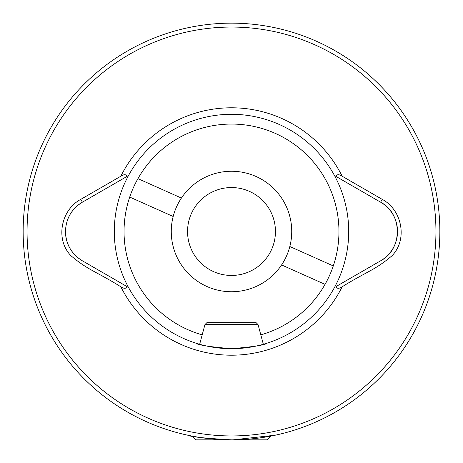 <?xml version="1.0" encoding="UTF-8"?>
<svg xmlns="http://www.w3.org/2000/svg" width="463" height="463" viewBox="0 0 463 463"><rect width="100%" height="100%" fill="white"/><g stroke="black" fill="none" stroke-linecap="round" stroke-linejoin="round"><path stroke-width="0.69" d="M233.097 439.844L275.184 435.22L270.566 436.158L270.566 436.597L267.313 439.85L195.687 439.85L192.434 436.597L194.813 436.597M127.088 176.38L82.397 202.181C71.533 208.94 65.891 218.715 65.468 231.5C65.879 244.261 71.522 254.037 82.397 260.819L128.517 287.448A117.197 117.197 0 0 0 231.5 348.697C209.733 346.868 197.794 344.999 195.687 343.095L199.657 344.287L204.935 324.609L258.065 324.609L263.343 344.287L267.313 343.095C265.195 344.999 253.255 346.868 231.5 348.697A117.197 117.197 0 0 0 334.483 175.552A117.197 117.197 0 0 0 128.517 175.552L127.088 176.38C126.098 174.221 124.009 174.175 120.82 176.235L80.77 199.362C61.145 209.733 54.999 239.151 70.874 255.657C88.086 270.305 96.483 271.573 120.831 286.776C124.003 288.837 126.086 288.785 127.088 286.62M65.468 231.5A33.857 33.857 0 0 0 78.687 258.337M187.55 231.5A43.95 43.95 0 0 0 231.5 275.45A43.95 43.95 0 0 0 275.45 231.5A43.95 43.95 0 0 0 231.5 187.55A43.95 43.95 0 0 0 187.55 231.5M231.5 439.85A208.35 208.35 0 0 0 439.85 231.5A208.35 208.35 0 0 0 231.5 23.15A208.35 208.35 0 0 0 23.15 231.5A208.35 208.35 0 0 0 231.5 439.85C204.97 438.322 190.409 436.777 187.816 435.22C190.38 436.777 204.941 438.316 231.5 439.85A208.35 208.35 0 0 1 23.15 231.5A208.35 208.35 0 0 1 231.5 23.15M128.517 287.448A117.197 117.197 0 0 1 128.517 175.552L128.448 175.593M382.23 199.362L380.603 202.181C402.845 213.703 402.891 249.268 380.603 260.819L335.912 286.62C336.89 288.785 338.974 288.837 342.169 286.776C366.517 271.573 374.914 270.305 392.126 255.657C408.001 239.151 401.855 209.733 382.23 199.362L342.18 176.235C338.991 174.175 336.902 174.221 335.912 176.38L380.603 202.181A33.857 33.857 0 0 1 380.598 260.819M335.912 286.62L380.603 260.819M334.552 175.593L335.912 176.38M192.434 436.158L191.248 435.926M80.77 199.362L82.397 202.181A33.857 33.857 0 0 0 70.011 214.566M82.397 260.819L128.448 287.407M204.935 324.609L206.886 322.653L256.114 322.653L258.065 324.609M268.193 436.597L270.566 436.597M260.814 334.853A107.428 107.428 0 0 0 231.5 124.067A107.428 107.428 0 0 0 202.186 334.853M129.733 197.076L173.174 216.487A60.225 60.225 0 0 1 181.409 198.06L137.968 178.649M333.267 265.924L289.826 246.513A60.225 60.225 0 0 0 181.409 198.06M289.826 246.513A60.225 60.225 0 0 1 281.591 264.94L325.032 284.351M173.174 216.487A60.225 60.225 0 0 0 281.591 264.94M231.5 435.943A204.443 204.443 0 0 0 435.943 231.5A204.443 204.443 0 0 0 231.5 27.057A204.443 204.443 0 0 0 27.057 231.5A204.443 204.443 0 0 0 231.5 435.943M120.831 286.776A123.708 123.708 0 0 0 342.169 286.776M334.483 175.552A117.197 117.197 0 0 0 128.517 175.552M231.5 348.697A117.197 117.197 0 0 0 334.483 287.448M342.18 176.235A123.708 123.708 0 0 0 120.82 176.235"/></g></svg>

